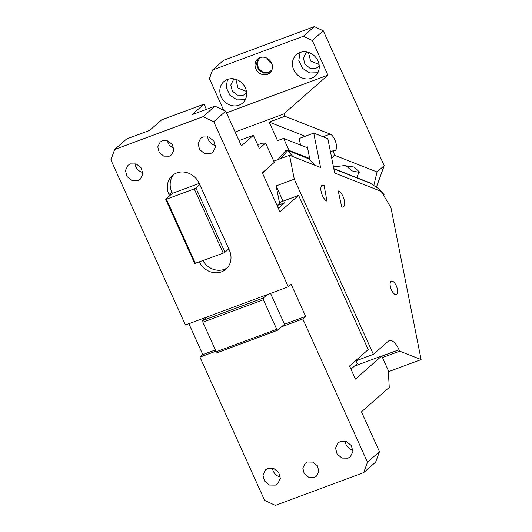 <?xml version="1.0" encoding="UTF-8"?>
<svg xmlns="http://www.w3.org/2000/svg" width="532" height="532" viewBox="0 0 532 532"><rect width="100%" height="100%" fill="white"/><g stroke="black" fill="none" stroke-linecap="round" stroke-linejoin="round"><path stroke-width="0.8" d="M199.207 183.4L172.401 193.355L165.691 199.254L166.27 200.537L194.699 263.5L223.26 253.139L224.95 252.268L228.78 248.896L229.358 250.18A17.809 15.927 -131.3 0 1 226 269.172A17.809 15.927 -131.3 0 1 221.492 271.859A17.809 15.927 -131.3 0 1 199.387 261.997M165.691 199.254L166.423 199.227L195.43 263.466M166.423 199.227L194.253 188.893L195.942 188.022L199.773 184.651L228.78 248.896M114.666 149.485L202.998 116.694L213.738 121.708L288.284 286.815L185.435 324.999L110.889 159.893L114.666 149.485L126.649 138.958L149.638 130.42L161.655 119.853L204.009 104.126L206.369 109.359M162.313 140.8L167.833 140.88L172.381 144.584L173.811 150.144L171.437 154.925L169.276 156.215L163.756 156.135L159.208 152.431L157.778 146.872L160.152 142.091L162.313 140.8M199.773 184.651L199.194 183.367A17.809 15.927 -131.3 0 0 176.817 172.92A17.809 15.927 -131.3 0 0 172.308 175.607A17.809 15.927 -131.3 0 0 168.943 194.599L169.522 195.882M130.367 163.916L136.345 164.002L141.273 168.012L142.822 174.037L140.249 179.218L137.908 180.614L131.929 180.521L126.995 176.518L125.452 170.493L128.019 165.306L130.367 163.916M202.965 136.957L208.943 137.05L213.877 141.06L215.42 147.085L212.853 152.265L210.506 153.662L204.527 153.568L199.593 149.559L198.05 143.54L200.617 138.353L202.965 136.957M194.253 188.893L223.26 253.139M173.831 174.436A17.809 15.927 -131.3 0 0 171.816 192.072L172.401 193.355M195.942 188.022L224.95 252.268M202.998 116.694L214.975 106.161L191.986 114.699L204.009 104.126M202.778 320.51L263.28 298.046L263.38 299.749L276.726 329.301L277.784 330.166L217.282 352.63L216.225 351.765L202.878 322.212L202.778 320.51L206.615 317.139M263.28 298.046L267.111 294.675M214.975 106.161L225.714 111.175L241.382 145.868L253.398 135.301L259.383 148.548L265.614 143.075L274.312 162.346L262.336 172.88L279.918 211.822L298.605 195.397L368.224 349.584L349.537 366.009L355.449 379.103L381.763 355.968L388.254 370.345L389.264 387.402L361.474 411.834L379.456 451.668L367.479 462.202L302.788 318.934L305.667 316.407L291.164 284.288L288.284 286.815M225.714 111.175L213.738 121.708M173.758 148.195L169.349 145.382L167.128 140.654M202.918 260.687A17.809 15.927 -131.3 0 0 224.364 269.332A17.809 15.927 -131.3 0 0 227.35 267.809M142.829 172.488A9.263 8.279 48.7 0 1 135.028 163.617M215.427 145.529A9.263 8.279 48.7 0 1 207.626 136.664M239.021 140.641L253.398 135.301M381.763 355.968L354.412 366.122M265.614 143.075L261.957 143.214L257.688 144.797M215.393 349.923L202.818 354.591L188.88 323.722M202.818 354.591L199.939 357.118L215.959 351.173M302.788 318.934L281.614 326.794L277.784 330.166M367.479 462.202L363.695 472.602L275.37 505.4L264.63 500.386L199.939 357.118M307.35 462.022L312.869 462.102L317.424 465.806L318.848 471.365L316.474 476.147L314.312 477.437L308.793 477.35L304.244 473.653L302.814 468.094L305.188 463.312L307.35 462.022M267.862 468.433L273.84 468.526L278.768 472.529L280.317 478.554L277.744 483.741L275.403 485.131L269.425 485.044L264.49 481.034L262.948 475.01L265.515 469.829L267.862 468.433M340.46 441.474L346.438 441.567L351.366 445.577L352.916 451.602L350.349 456.782L348.001 458.178L342.023 458.085L337.089 454.082L335.546 448.057L338.113 442.87L340.46 441.474M379.456 451.668L375.678 462.075L363.695 472.602M270.549 293.398L284.494 324.267L281.614 326.794M202.878 322.212L263.38 299.749M305.667 316.407L284.494 324.267M277.039 205.445L281.062 201.907L298.605 195.397M277.099 205.571L284.613 202.778L278.329 208.305M280.324 477.005A9.263 8.279 48.7 0 1 272.524 468.133M352.922 450.052A9.263 8.279 48.7 0 1 345.122 441.181M216.225 351.765L276.726 329.301M306.159 147.284L307.37 146.832L309.95 159.826M355.974 360.822L373.391 354.352L388.486 341.085A14.251 6.038 -110.4 0 1 389.324 340.573A14.251 6.038 -110.4 0 1 391.658 340.699A14.251 6.038 -110.4 0 1 399.08 349.724L399.732 351.167L421.111 359.585L388.333 371.755M355.822 360.483L357.245 363.635L350.96 369.161M279.626 207.167L278.076 207.739M279.579 203.211L276.141 185.907L283.037 201.176M276.141 185.907L294.296 179.171L373.391 354.352M300.52 145.063L299.217 138.493L313.74 133.1L320.57 167.507L289.548 155.291L294.296 179.171M289.548 155.291L273.774 161.149M262.608 173.479L265.754 169.874M382.481 357.564L399.732 351.167M421.111 359.585L390.88 207.394L381.205 191.387L334.675 173.06L327.838 138.653L313.74 133.1M321.208 186.453L324.121 185.375L326.921 201.116A8.552 3.624 69.6 0 1 321.468 192.97A8.552 3.624 69.6 0 1 322.372 185.163A8.552 3.624 69.6 0 1 323.769 185.236L324.121 185.375M338.219 190.928L338.571 191.068A8.552 3.624 69.6 0 1 344.024 199.214A8.552 3.624 69.6 0 1 343.127 207.021A8.552 3.624 69.6 0 1 341.73 206.948L338.219 190.928M395.183 294.482A7.122 3.019 69.6 0 0 396.347 294.542A7.122 3.019 69.6 0 0 397.098 288.031A7.122 3.019 69.6 0 0 392.556 281.242A7.122 3.019 69.6 0 0 391.386 281.182A7.122 3.019 69.6 0 0 390.634 287.692A7.122 3.019 69.6 0 0 395.183 294.482M383.519 195.211L384.057 194.592L382.86 194.12M293.006 156.654L287.599 150.676L280.71 158.576M333.79 168.624L369.388 182.642L378.87 188.853L381.131 191.354M381.298 191.54L384.057 194.592M308.168 158.603L286.921 150.17L285.95 150.403L277.917 159.613M314.858 165.259L309.458 159.281M309.837 159.261L309.119 158.982M323.283 30.776L312.264 40.465L303.313 36.289L314.332 26.6L323.283 30.776L384.204 165.691L377.028 171.996L373.85 185.429M384.204 165.691L376.403 187.171M345.926 165.612L351.825 170.852L359.233 172.388M333.458 166.942L344.357 165.592L354.192 167.075L359.153 171.756L356.773 177.675M331.729 158.23L334.375 155.198L377.028 171.996M288.696 150.869L289.009 150.37L309.69 158.516M334.375 155.198L333.464 150.629L330.438 151.753M307.569 147.836L283.603 138.4L277.551 140.648L269.179 122.101L284.906 116.262L283.849 113.915L235.124 132.002M289.009 150.37L283.603 138.4M333.464 150.629A8.904 3.771 69.6 0 0 334.921 150.709A8.904 3.771 69.6 0 0 336.231 144.092A8.904 3.771 69.6 0 0 334.821 139.723A8.904 3.771 69.6 0 0 330.179 134.091L284.906 116.262M269.179 122.101L305.182 136.278M226.466 112.831L327.931 75.158L283.849 113.915M314.332 26.6L223.586 60.296L212.567 69.985L209.415 78.656L223.666 110.217M303.313 36.289L212.567 69.985M312.264 40.465L327.931 75.158M300.041 52.508A14.251 12.741 -131.3 0 0 296.437 54.656A14.251 12.741 -131.3 0 0 292.986 67.783A14.251 12.741 -131.3 0 0 303.227 78.33A14.251 12.741 -131.3 0 0 311.646 78.204A14.251 12.741 -131.3 0 0 315.25 76.056A14.251 12.741 -131.3 0 0 317.744 72.937A14.251 12.741 -131.3 0 0 315.489 57.03A14.251 12.741 -131.3 0 0 300.041 52.508L298.818 60.515L302.502 68.289L309.744 72.944L317.85 72.738M307.19 52.05L305.953 52.927L303.386 58.108L304.936 64.133L309.863 68.143L315.842 68.229A9.263 8.279 -131.3 0 0 318.189 66.833A9.263 8.279 -131.3 0 0 319.213 65.729M308.454 52.382L310.641 61.133L319.047 64.425M234.592 79.002L233.355 79.88L230.788 85.06L232.331 91.085L237.265 95.095L243.244 95.188A9.263 8.279 -131.3 0 0 245.591 93.792A9.263 8.279 -131.3 0 0 246.615 92.681M235.856 79.335L238.043 88.093L246.449 91.378M227.463 79.454L226.22 87.467L229.904 95.248L237.146 99.896L245.252 99.69M245.146 99.896A14.251 12.741 -131.3 0 0 242.891 83.983A14.251 12.741 -131.3 0 0 227.443 79.461A14.251 12.741 -131.3 0 0 223.839 81.609A14.251 12.741 -131.3 0 0 220.388 94.743A14.251 12.741 -131.3 0 0 230.622 105.283A14.251 12.741 -131.3 0 0 239.048 105.156A14.251 12.741 -131.3 0 0 242.652 103.009A14.251 12.741 -131.3 0 0 245.146 99.896M259.968 57.636A9.263 8.279 48.7 0 1 270.881 61.732A9.263 8.279 48.7 0 1 269.857 72.937A9.263 8.279 48.7 0 1 267.51 74.334A9.263 8.279 48.7 0 1 256.604 70.237A9.263 8.279 48.7 0 1 257.628 59.032A9.263 8.279 48.7 0 1 259.968 57.636M258.386 58.44L256.457 63.707L258.339 69.413L263.22 73.07L268.953 73.07A9.263 8.279 -131.3 0 0 270.535 72.259M260.946 57.343L259.536 58.301L257.162 63.082L258.592 68.648L263.141 72.345L268.66 72.432L271.958 69.865M267.23 58.314A8.552 7.648 -131.3 0 0 271.792 63.508M171.816 192.072L168.943 194.599M399.08 349.724L381.83 356.121M321.361 186.133L323.769 185.236M371.123 183.567L333.843 168.883M330.179 134.091L323.004 136.751M308.666 158.729L286.921 150.17"/></g></svg>
